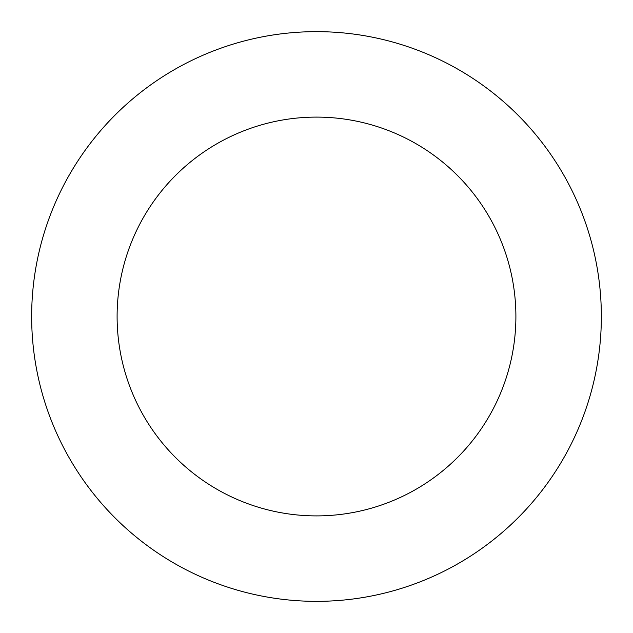 <?xml version="1.0" encoding="UTF-8"?>
<svg xmlns="http://www.w3.org/2000/svg" width="633" height="633" viewBox="0 0 633 633"><rect width="100%" height="100%" fill="white"/><g stroke="black" fill="none" stroke-linecap="round" stroke-linejoin="round"><path stroke-width="0.95" d="M316.5 31.65A284.85 284.85 0 0 1 601.35 316.5A284.85 284.85 0 0 1 316.5 601.35A284.85 284.85 0 0 1 31.65 316.5A284.85 284.85 0 0 1 316.5 31.65M316.5 515.895A199.395 199.395 0 0 1 117.105 316.5A199.395 199.395 0 0 1 316.5 117.105A199.395 199.395 0 0 1 515.895 316.5A199.395 199.395 0 0 1 316.5 515.895"/></g></svg>
